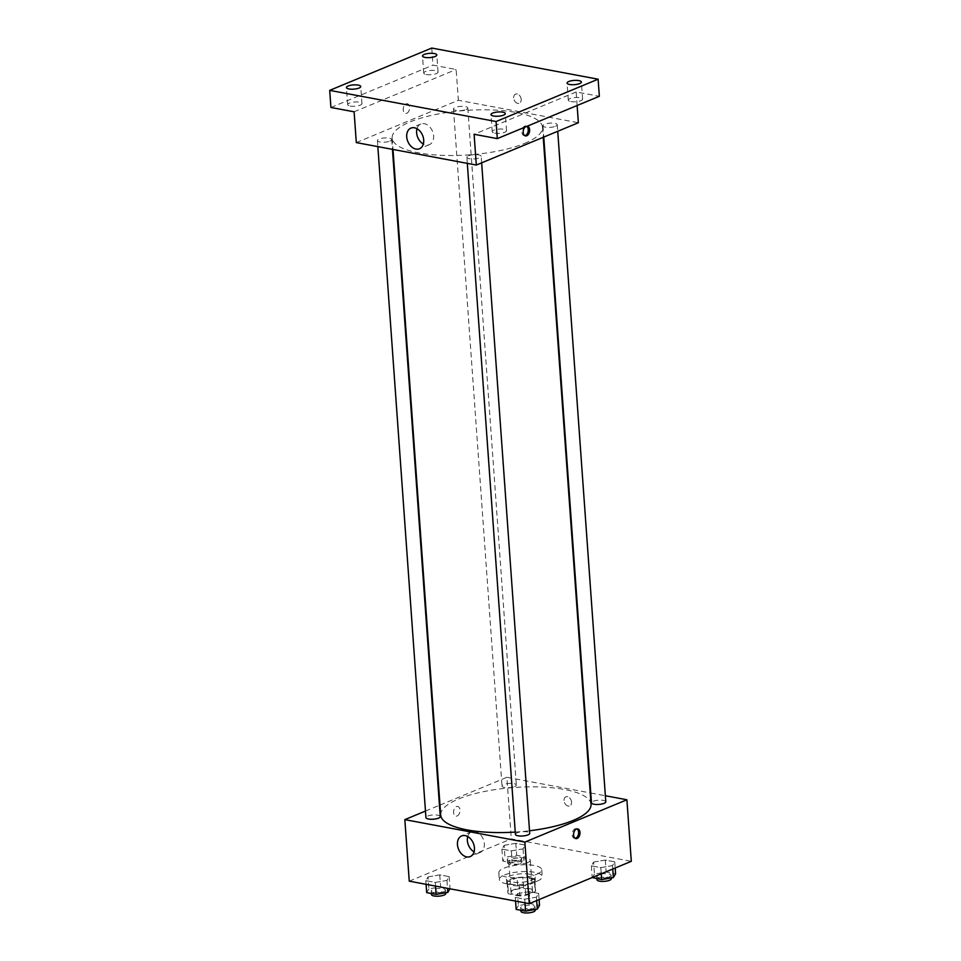 <?xml version="1.0" encoding="UTF-8"?>
<svg xmlns="http://www.w3.org/2000/svg" width="961" height="961" viewBox="0 0 961 961"><rect width="100%" height="100%" fill="white"/><g stroke="black" fill="none" stroke-linecap="round" stroke-linejoin="round"><path stroke-width="0.72" stroke-dasharray="4.8 3.6" d="M527.721 862.522A10.763 3.183 -4.1 0 0 530.28 860.227A10.763 3.183 -4.1 0 0 519.312 857.813A10.763 3.183 -4.1 0 0 508.801 861.765A10.763 3.183 -4.1 0 0 515.949 864.239A10.763 3.183 -4.1 0 0 527.721 862.522M529.931 893.298A10.763 3.183 -4.1 0 0 532.49 891.003A10.763 3.183 -4.1 0 0 521.523 888.589A10.763 3.183 -4.1 0 0 511.012 892.541A10.763 3.183 -4.1 0 0 518.147 895.003A10.763 3.183 -4.1 0 0 529.931 893.298M519.949 895.964L508.477 893.814A13.898 4.108 -4.1 0 1 507.888 892.757A13.898 4.108 -4.1 0 1 508.009 892.132L517.763 888.084A13.898 4.108 -4.1 0 1 523.541 887.568L535.025 889.718A13.898 4.108 -4.1 0 1 535.613 890.775A13.898 4.108 -4.1 0 1 535.493 891.4L525.727 895.448A13.898 4.108 -4.1 0 1 519.949 895.964L519.216 885.706L507.732 883.555L508.477 893.814M523.541 887.568L522.808 877.309L534.292 879.459L535.025 889.718M535.493 891.4L534.76 881.141L524.994 885.189L525.727 895.448M534.76 881.141A13.898 4.108 -4.1 0 0 534.869 880.516A13.898 4.108 -4.1 0 0 534.292 879.459M522.808 877.309A13.898 4.108 -4.1 0 0 517.03 877.825L517.763 888.084M507.732 883.555A13.898 4.108 -4.1 0 1 507.156 882.498A13.898 4.108 -4.1 0 1 507.264 881.874L517.03 877.825M519.216 885.706A13.898 4.108 -4.1 0 0 524.994 885.189M530.292 877.657A14.355 4.24 175.9 0 1 535.337 880.48A14.355 4.24 175.9 0 1 521.318 885.742A14.355 4.24 175.9 0 1 506.699 882.534A14.355 4.24 175.9 0 1 514.868 878.066A14.355 4.24 175.9 0 1 530.292 877.657M530.052 874.246A14.355 4.24 -4.1 0 0 514.628 874.654A14.355 4.24 -4.1 0 0 506.447 879.111A14.355 4.24 -4.1 0 0 515.973 882.414A14.355 4.24 -4.1 0 0 531.685 880.132A14.355 4.24 -4.1 0 0 535.085 877.069A14.355 4.24 -4.1 0 0 530.052 874.246M507.264 881.874L508.009 892.132M537.139 881.153A21.526 6.367 -4.1 0 0 542.244 876.552A21.526 6.367 -4.1 0 0 520.309 871.735A21.526 6.367 -4.1 0 0 499.288 879.627A21.526 6.367 -4.1 0 0 513.57 884.576A21.526 6.367 -4.1 0 0 537.139 881.153M536.646 874.318A21.526 6.367 -4.1 0 0 541.752 869.717A21.526 6.367 -4.1 0 0 519.829 864.9A21.526 6.367 -4.1 0 0 498.807 872.792A21.526 6.367 -4.1 0 0 513.078 877.729A21.526 6.367 -4.1 0 0 536.646 874.318M504.141 845.332L515.817 843.326L525.271 845.103L523.036 848.875L511.348 850.869L501.906 849.104L504.141 845.332L515.817 843.326L525.271 845.103L523.036 848.875L511.348 850.869L501.906 849.104L504.141 845.332L504.993 857.296L516.682 855.302L526.123 857.068L523.889 860.84L512.213 862.834L502.759 861.068L504.993 857.296M428.065 876.888L439.742 874.882L449.195 876.648L446.961 880.42L435.273 882.426L425.831 880.648L428.065 876.888L439.742 874.882L449.195 876.648L446.961 880.42L435.273 882.426L425.831 880.648L428.065 876.888L428.918 888.853L440.606 886.847L449.94 888.793M409.254 881.177L511.3 838.857L631.305 861.32M593.598 862.077L605.286 860.083L614.728 861.849L612.493 865.621L600.817 867.615L591.363 865.849L593.598 862.077L605.286 860.083L614.728 861.849L612.493 865.621L600.817 867.615L591.363 865.849L593.598 862.077L594.451 874.054L606.139 872.047L615.581 873.813M517.523 893.634L529.211 891.628L538.653 893.406L536.418 897.166L524.742 899.172L515.288 897.406L517.523 893.634L529.211 891.628L538.653 893.406L536.418 897.166L524.742 899.172L515.288 897.406L517.523 893.634L518.387 905.598L530.064 903.604L539.517 905.37M439.982 805.054L506.891 777.305L511.3 838.857M506.891 777.305L590.222 792.909M590.775 793.005L605.358 795.744M571.555 802.063A4.937 3.52 -112.5 0 0 565.921 796.801A4.937 3.52 -112.5 0 0 564.551 802.711A4.937 3.52 -112.5 0 0 569.705 805.919A4.937 3.52 -112.5 0 0 571.555 802.063A4.937 3.52 -112.5 0 0 565.921 796.801A4.937 3.52 -112.5 0 0 564.551 802.711A4.937 3.52 -112.5 0 0 569.705 805.919A4.937 3.52 -112.5 0 0 571.555 802.063M591.039 804.309A75.366 22.283 -4.1 0 0 514.279 787.479A75.366 22.283 -4.1 0 0 440.703 815.084M515.24 832.082A75.366 22.283 -4.1 0 0 529.535 830.772M425.471 811.072L439.453 805.27M440.258 816.586A7.171 2.126 -4.1 0 0 432.943 814.988A7.171 2.126 -4.1 0 0 425.939 817.619M514.628 786.578A7.171 2.126 -4.1 0 0 516.333 785.041A7.171 2.126 -4.1 0 0 509.018 783.431A7.171 2.126 -4.1 0 0 502.014 786.062A7.171 2.126 -4.1 0 0 506.771 787.708A7.171 2.126 -4.1 0 0 514.628 786.578M605.79 801.786A7.171 2.126 -4.1 0 0 598.487 800.189A7.171 2.126 -4.1 0 0 591.471 802.819M515.408 834.364A7.171 2.126 175.9 0 1 517.102 832.827A7.171 2.126 175.9 0 1 524.958 831.685A7.171 2.126 175.9 0 1 529.715 833.343M457.124 815.985A4.937 3.123 100.6 0 0 459.971 810.904A4.937 3.123 100.6 0 0 457.688 806.435A4.937 3.123 100.6 0 0 453.7 810.712A4.937 3.123 100.6 0 0 455.874 816.141A4.937 3.123 100.6 0 0 457.124 815.985A4.937 3.123 100.6 0 0 459.983 810.904A4.937 3.123 100.6 0 0 457.688 806.435A4.937 3.123 100.6 0 0 453.712 810.712A4.937 3.123 100.6 0 0 455.874 816.141A4.937 3.123 100.6 0 0 457.124 815.985M575.219 838.352A4.937 3.123 -79.4 0 1 574.51 838.352A4.937 3.123 -79.4 0 1 572.227 833.884A4.937 3.123 -79.4 0 1 575.074 828.802A4.937 3.123 -79.4 0 1 576.324 828.646A4.937 3.123 -79.4 0 1 576.984 828.899M467.731 836.55A11.172 7.988 67.5 0 1 471.575 831.818A11.172 7.988 67.5 0 1 484.344 843.734A11.172 7.988 67.5 0 1 480.14 852.467A11.172 7.988 67.5 0 1 474.073 851.842M524.61 143.381A75.366 22.283 -4.1 0 0 542.509 127.272A75.366 22.283 -4.1 0 0 465.749 110.431A75.366 22.283 -4.1 0 0 392.172 138.048A75.366 22.283 -4.1 0 0 442.144 155.346A75.366 22.283 -4.1 0 0 524.61 143.381M468.572 155.79A7.171 2.126 175.9 0 1 476.428 154.649A7.171 2.126 175.9 0 1 481.185 156.295A7.171 2.126 175.9 0 1 474.181 158.925A7.171 2.126 175.9 0 1 466.878 157.328A7.171 2.126 175.9 0 1 468.572 155.79M466.097 109.53A7.171 2.126 -4.1 0 0 467.803 107.992A7.171 2.126 -4.1 0 0 460.487 106.395A7.171 2.126 -4.1 0 0 453.484 109.025A7.171 2.126 -4.1 0 0 458.241 110.671A7.171 2.126 -4.1 0 0 466.097 109.53M555.554 126.275A7.171 2.126 -4.1 0 0 557.26 124.75A7.171 2.126 -4.1 0 0 549.956 123.14A7.171 2.126 -4.1 0 0 542.941 125.771A7.171 2.126 -4.1 0 0 547.698 127.417A7.171 2.126 -4.1 0 0 555.554 126.275M390.022 141.087A7.171 2.126 -4.1 0 0 391.728 139.549A7.171 2.126 -4.1 0 0 384.412 137.94A7.171 2.126 -4.1 0 0 377.409 140.57A7.171 2.126 -4.1 0 0 382.166 142.216A7.171 2.126 -4.1 0 0 390.022 141.087M356.303 142.588L458.361 100.268L578.366 122.732M431.741 48.05L432.967 65.144L456.151 69.492L458.361 100.268M577.129 105.506L576.156 91.956L599.34 96.292M521.186 99.379A4.937 3.52 -112.5 0 0 515.552 94.118A4.937 3.52 -112.5 0 0 514.183 100.028A4.937 3.52 -112.5 0 0 519.336 103.235A4.937 3.52 -112.5 0 0 521.186 99.379A4.937 3.52 -112.5 0 0 515.552 94.118A4.937 3.52 -112.5 0 0 514.183 100.028A4.937 3.52 -112.5 0 0 519.324 103.235A4.937 3.52 -112.5 0 0 521.186 99.379M354.104 111.812L456.151 69.492M406.743 113.302A4.937 3.123 100.6 0 0 409.602 108.221A4.937 3.123 100.6 0 0 407.32 103.752A4.937 3.123 100.6 0 0 403.332 108.028A4.937 3.123 100.6 0 0 405.506 113.458A4.937 3.123 100.6 0 0 406.743 113.302A4.937 3.123 100.6 0 0 409.602 108.221A4.937 3.123 100.6 0 0 407.32 103.752A4.937 3.123 100.6 0 0 403.344 108.028A4.937 3.123 100.6 0 0 405.506 113.458A4.937 3.123 100.6 0 0 406.755 113.302M576.156 91.956L474.109 134.276M524.982 127.14A4.937 3.123 -79.4 0 1 526.087 126.371A4.937 3.123 -79.4 0 1 527.229 126.203M524.85 135.669A4.937 3.123 -79.4 0 1 524.141 135.669A4.937 3.123 -79.4 0 1 521.859 131.201A4.937 3.123 -79.4 0 1 524.706 126.119A4.937 3.123 -79.4 0 1 525.955 125.963A4.937 3.123 -79.4 0 1 526.844 126.371M416.99 128.738A11.172 7.988 67.5 0 1 420.834 124.005A11.172 7.988 67.5 0 1 433.615 135.909A11.172 7.988 67.5 0 1 429.399 144.643A11.172 7.988 67.5 0 1 423.333 144.03M426.252 74.502A7.171 2.126 -4.1 0 0 433.964 74.297A7.171 2.126 -4.1 0 0 438.048 72.063A7.171 2.126 -4.1 0 0 430.732 70.465A7.171 2.126 -4.1 0 0 423.729 73.084A7.171 2.126 -4.1 0 0 426.252 74.502M350.176 106.046A7.171 2.126 -4.1 0 0 357.888 105.842A7.171 2.126 -4.1 0 0 361.973 103.62A7.171 2.126 -4.1 0 0 354.669 102.01A7.171 2.126 -4.1 0 0 347.654 104.641A7.171 2.126 -4.1 0 0 350.176 106.046M330.92 107.476L432.967 65.144M570.81 101.566A7.171 2.126 -4.1 0 0 578.522 101.361A7.171 2.126 -4.1 0 0 582.606 99.127A7.171 2.126 -4.1 0 0 575.291 97.529A7.171 2.126 -4.1 0 0 568.287 100.16A7.171 2.126 -4.1 0 0 570.81 101.566M494.735 133.123A7.171 2.126 -4.1 0 0 502.447 132.918A7.171 2.126 -4.1 0 0 506.531 130.684A7.171 2.126 -4.1 0 0 499.215 129.074A7.171 2.126 -4.1 0 0 492.212 131.705A7.171 2.126 -4.1 0 0 494.735 133.123M516.153 909.37L518.387 905.598M533.283 908.385A7.171 2.126 -4.1 0 0 534.989 906.86A7.171 2.126 -4.1 0 0 527.685 905.25A7.171 2.126 -4.1 0 0 520.67 907.881A7.171 2.126 -4.1 0 0 525.427 909.526A7.171 2.126 -4.1 0 0 533.283 908.385M529.211 891.628L530.064 903.604M538.653 893.406L539.097 899.568M536.418 897.166L536.67 900.577M524.742 899.172L525.006 902.847M515.288 897.406L515.552 901.082M535.241 910.271A7.171 2.126 -4.1 0 0 527.925 908.674A7.171 2.126 -4.1 0 0 520.922 911.304M426.684 892.625L428.918 888.853M443.826 891.64A7.171 2.126 -4.1 0 0 445.532 890.102A7.171 2.126 -4.1 0 0 438.216 888.505A7.171 2.126 -4.1 0 0 431.213 891.135A7.171 2.126 -4.1 0 0 435.97 892.781A7.171 2.126 -4.1 0 0 443.826 891.64M439.742 874.882L440.606 886.847M449.195 876.648L450.048 888.613M446.961 880.42L447.526 888.348M435.273 882.426L435.537 886.102M425.831 880.648L426.095 884.336M445.772 893.526A7.171 2.126 -4.1 0 0 438.468 891.928A7.171 2.126 -4.1 0 0 431.453 894.547M592.216 877.825L594.451 874.054M609.358 876.84A7.171 2.126 -4.1 0 0 611.064 875.303A7.171 2.126 -4.1 0 0 603.748 873.705A7.171 2.126 -4.1 0 0 596.745 876.336A7.171 2.126 -4.1 0 0 601.502 877.982A7.171 2.126 -4.1 0 0 609.358 876.84M605.286 860.083L606.139 872.047M614.728 861.849L615.172 868.011M612.493 865.621L612.734 869.02M600.817 867.615L601.25 873.789M591.363 865.849L592.204 877.537M611.304 878.726A7.171 2.126 -4.1 0 0 604.001 877.117A7.171 2.126 -4.1 0 0 596.985 879.747M519.901 860.095A7.171 2.126 -4.1 0 0 521.607 858.557A7.171 2.126 -4.1 0 0 514.291 856.948A7.171 2.126 -4.1 0 0 507.288 859.578A7.171 2.126 -4.1 0 0 512.045 861.224A7.171 2.126 -4.1 0 0 519.901 860.095M515.817 843.326L516.682 855.302M525.271 845.103L526.123 857.068M523.036 848.875L523.889 860.84M511.348 850.869L512.213 862.834M501.906 849.104L502.759 861.068M520.141 863.507A7.171 2.126 -4.1 0 0 521.847 861.969A7.171 2.126 -4.1 0 0 514.531 860.371A7.171 2.126 -4.1 0 0 507.528 863.002A7.171 2.126 -4.1 0 0 512.285 864.648A7.171 2.126 -4.1 0 0 520.141 863.507M532.49 891.003L530.28 860.227M511.012 892.541L508.801 861.765M506.447 879.111L506.699 882.534M535.085 877.069L535.337 880.48M507.156 882.498L507.888 892.757M534.869 880.516L535.613 890.775M498.807 872.792L499.288 879.627M541.752 869.717L542.244 876.552M574.51 838.352L575.879 838.605M576.324 828.646L577.705 828.911M471.575 831.818L461.664 835.926M480.14 852.467L470.229 856.575M392.172 138.048L392.989 149.46M542.509 127.272L543.229 137.303M481.653 162.841L481.185 156.295M467.31 163.37L466.878 157.328M453.484 109.025L502.014 786.062M467.803 107.992L516.333 785.041M542.941 125.771L543.758 137.087M557.26 124.75L557.728 131.285M377.409 140.57L377.841 146.625M391.728 139.549L392.436 149.351M524.141 135.669L525.511 135.921M525.955 125.963L527.325 126.227M420.834 124.005L410.924 128.113M429.399 144.643L419.489 148.751M438.048 72.063L436.823 54.969M423.729 73.084L422.504 55.99M582.606 99.127L581.381 82.033M568.287 100.16L567.062 83.054M506.531 130.684L505.306 113.578M492.212 131.705L490.987 114.611M361.973 103.62L360.747 86.514M347.654 104.641L346.428 87.547M520.67 907.881L520.838 910.247M534.989 906.86L535.181 909.502M431.213 891.135L431.381 893.502M445.532 890.102L445.724 892.745M596.745 876.336L596.913 878.702M611.064 875.303L611.256 877.946M507.288 859.578L507.528 863.002M521.607 858.557L521.847 861.969"/><path stroke-width="1.44" d="M605.358 795.744L626.896 799.768L631.305 861.32L529.259 903.652L409.254 881.177L404.833 819.625L425.471 811.072M529.535 830.772A75.366 22.283 -4.1 0 0 573.14 820.43A75.366 22.283 -4.1 0 0 591.039 804.309L543.229 137.303M392.989 149.46L440.703 815.084A75.366 22.283 -4.1 0 0 515.24 832.082M626.896 799.768L524.85 842.1L404.833 819.625M377.841 146.625L425.939 817.619A7.171 2.126 -4.1 0 0 430.696 819.265A7.171 2.126 -4.1 0 0 438.552 818.123A7.171 2.126 -4.1 0 0 440.258 816.586L392.436 149.351M543.758 137.087L591.471 802.819A7.171 2.126 -4.1 0 0 596.24 804.465A7.171 2.126 -4.1 0 0 604.085 803.324A7.171 2.126 -4.1 0 0 605.79 801.786L557.728 131.285M481.653 162.841L529.715 833.343A7.171 2.126 175.9 0 1 522.712 835.974A7.171 2.126 175.9 0 1 515.408 834.364L467.31 163.37M524.85 842.1L529.259 903.652M474.434 847.842A11.172 7.988 67.5 0 1 470.229 856.575A11.172 7.988 67.5 0 1 458.577 849.308A11.172 7.988 67.5 0 1 461.664 835.926A11.172 7.988 67.5 0 1 474.434 847.842M576.456 829.055A4.937 3.123 -79.4 0 1 577.705 828.911A4.937 3.123 -79.4 0 1 579.867 834.328A4.937 3.123 -79.4 0 1 575.879 838.605A4.937 3.123 -79.4 0 1 573.597 834.136A4.937 3.123 -79.4 0 1 576.456 829.055M576.984 828.899A4.937 3.123 -79.4 0 1 578.498 834.076A4.937 3.123 -79.4 0 1 575.219 838.352M474.073 851.842A11.172 7.988 67.5 0 1 467.731 836.55M577.129 105.506L578.366 122.732L476.32 165.052L356.303 142.588L354.104 111.812L330.92 107.476L329.695 90.37L431.741 48.05L598.114 79.198L599.34 96.292L497.293 138.624L474.109 134.276L476.32 165.052M598.114 79.198L496.068 121.53L497.293 138.624M496.068 121.53L329.695 90.37M423.705 140.03A11.172 7.988 67.5 0 1 419.489 148.751A11.172 7.988 67.5 0 1 407.836 141.495A11.172 7.988 67.5 0 1 410.924 128.113A11.172 7.988 67.5 0 1 423.705 140.03M527.229 126.203A4.937 3.123 -79.4 0 1 527.325 126.227A4.937 3.123 -79.4 0 1 529.499 131.645A4.937 3.123 -79.4 0 1 525.511 135.921A4.937 3.123 -79.4 0 1 523.228 132.318A4.937 3.123 -79.4 0 1 524.982 127.14M526.844 126.371A4.937 3.123 -79.4 0 1 528.082 131.585A4.937 3.123 -79.4 0 1 524.85 135.669M423.333 144.03A11.172 7.988 67.5 0 1 416.99 128.738M358.225 85.109A7.171 2.126 175.9 0 1 360.747 86.514A7.171 2.126 175.9 0 1 356.663 88.748A7.171 2.126 175.9 0 1 348.951 88.953A7.171 2.126 175.9 0 1 346.428 87.547A7.171 2.126 175.9 0 1 350.513 85.313A7.171 2.126 175.9 0 1 358.225 85.109M502.783 112.173A7.171 2.126 175.9 0 1 505.306 113.578A7.171 2.126 175.9 0 1 501.222 115.813A7.171 2.126 175.9 0 1 493.51 116.017A7.171 2.126 175.9 0 1 490.987 114.611A7.171 2.126 175.9 0 1 495.071 112.377A7.171 2.126 175.9 0 1 502.783 112.173M578.858 80.616A7.171 2.126 175.9 0 1 581.381 82.033A7.171 2.126 175.9 0 1 577.297 84.268A7.171 2.126 175.9 0 1 569.585 84.472A7.171 2.126 175.9 0 1 567.062 83.054A7.171 2.126 175.9 0 1 571.146 80.82A7.171 2.126 175.9 0 1 578.858 80.616M434.3 53.552A7.171 2.126 175.9 0 1 436.823 54.969A7.171 2.126 175.9 0 1 432.738 57.204A7.171 2.126 175.9 0 1 425.026 57.408A7.171 2.126 175.9 0 1 422.504 55.99A7.171 2.126 175.9 0 1 426.588 53.756A7.171 2.126 175.9 0 1 434.3 53.552M539.097 899.568L539.517 905.37L537.283 909.142L525.595 911.136L516.153 909.37L515.552 901.082M536.67 900.577L537.283 909.142M525.006 902.847L525.595 911.136M520.838 910.247L520.922 911.304A7.171 2.126 -4.1 0 0 525.679 912.95A7.171 2.126 -4.1 0 0 533.535 911.809A7.171 2.126 -4.1 0 0 535.241 910.271L535.181 909.502M449.94 888.793L447.814 892.385L436.138 894.391L426.684 892.625L426.095 884.336M447.526 888.348L447.814 892.385M435.537 886.102L436.138 894.391M431.381 893.502L431.453 894.547A7.171 2.126 -4.1 0 0 436.21 896.205A7.171 2.126 -4.1 0 0 444.066 895.063A7.171 2.126 -4.1 0 0 445.772 893.526L445.724 892.745M615.172 868.011L615.581 873.813L613.358 877.585L601.67 879.591L592.204 877.537M612.734 869.02L613.358 877.585M601.25 873.789L601.67 879.591M596.913 878.702L596.985 879.747A7.171 2.126 -4.1 0 0 601.754 881.393A7.171 2.126 -4.1 0 0 609.598 880.264A7.171 2.126 -4.1 0 0 611.304 878.726L611.256 877.946"/></g></svg>
